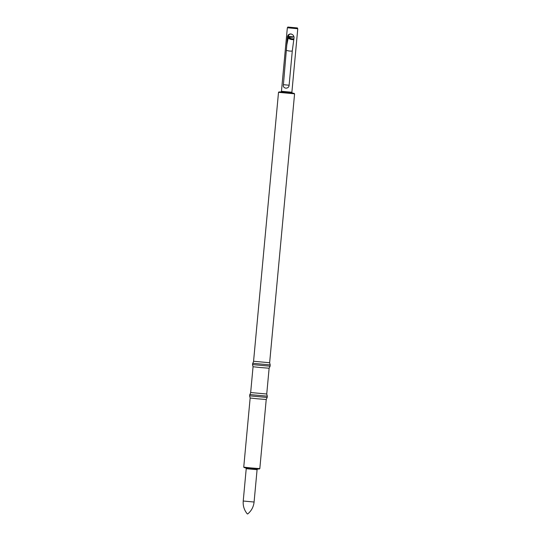 <?xml version="1.0" encoding="UTF-8"?>
<svg xmlns="http://www.w3.org/2000/svg" width="541" height="541" viewBox="0 0 541 541"><rect width="100%" height="100%" fill="white"/><g stroke="black" fill="none" stroke-linecap="round" stroke-linejoin="round"><path stroke-width="0.81" d="M286.581 50.414C288.962 51.097 290.869 51.28 292.289 50.969L289.11 85.241C288.914 89.481 282.361 88.866 283.403 84.687L287.46 37.052L292.573 37.004A3.408 0.818 95.5 0 0 292.546 37.275L288.4 37.086L288.394 36.274M294.013 36.896L288.387 36.416C288.59 34.759 289.53 33.948 291.207 33.982M287.46 37.052C287.724 35.009 288.826 33.982 290.767 33.968C292.85 34.374 293.946 35.611 294.047 37.687L292.289 50.969M297.408 27.936L287.853 27.05L297.408 27.936L297.618 28.734L287.345 27.76L281.455 91.287L280.657 92.071M296.847 27.902L288.285 27.091L296.847 27.902M294.581 93.823L278.514 92.328L278.987 91.923L280.867 92.031L293.966 93.295L294.581 93.823L269.634 362.747L253.567 361.253L252.491 364.58L270.081 366.21L270.202 364.905L252.606 363.275M270.081 366.21L269.127 368.225L260.126 367.515L253.053 366.737L252.491 364.58M269.127 368.225L266.733 394.017L250.666 392.529L249.59 395.85L267.18 397.479L267.301 396.174L249.712 394.545M267.18 397.479L266.226 399.501L257.225 398.785L250.152 398.007L249.59 395.85M247.717 513.95L247.291 513.909L247.717 513.95C251.443 510.832 253.567 506.856 254.087 502.028L243.227 501.02L246.223 468.689L245.587 467.776M286.676 45.512L288.353 37.397L291.416 38.722L293.181 38.891A3.408 1.353 -168.4 0 0 293.946 38.81M288.4 37.086L288.421 37.086A3.408 1.353 -168.4 0 0 291.416 38.722L288.353 37.397L286.683 45.471A3.408 3.307 -88.2 0 0 286.689 45.491A3.408 1.353 -168.4 0 0 286.696 45.478M292.323 38.857A3.408 0.818 95.5 0 0 292.275 39.108L293.134 39.141A3.408 1.616 -91 0 1 293.181 38.891M288.421 37.025A3.408 2.502 21.5 0 1 288.421 37.059A3.408 3.307 91.8 0 0 288.421 37.086L288.353 37.397M297.773 28.727L291.883 92.254L281.455 91.287M283.403 84.687L289.11 85.241M292.492 93.167L280.691 92.071M266.226 399.495L259.815 468.634L250.794 467.924L243.741 467.147L250.152 398.007M257.881 468.912L256.921 469.703L246.223 468.689M293.878 39.554A3.408 1.353 11.6 0 1 290.524 39.29A3.408 1.353 11.6 0 1 288.265 37.836M292.275 39.108L291.369 38.972M287.853 27.05L287.345 27.76M292.519 93.174L291.883 92.254M278.514 92.328L253.567 361.26M269.634 362.747L270.202 364.905M253.053 366.737L250.666 392.529M266.733 394.017L267.301 396.174M259.815 468.634L259.139 469.04L244.39 467.674L243.741 467.147M257.083 469.696L254.087 502.028M247.291 513.909C244.207 510.156 242.855 505.862 243.227 501.02"/></g></svg>
